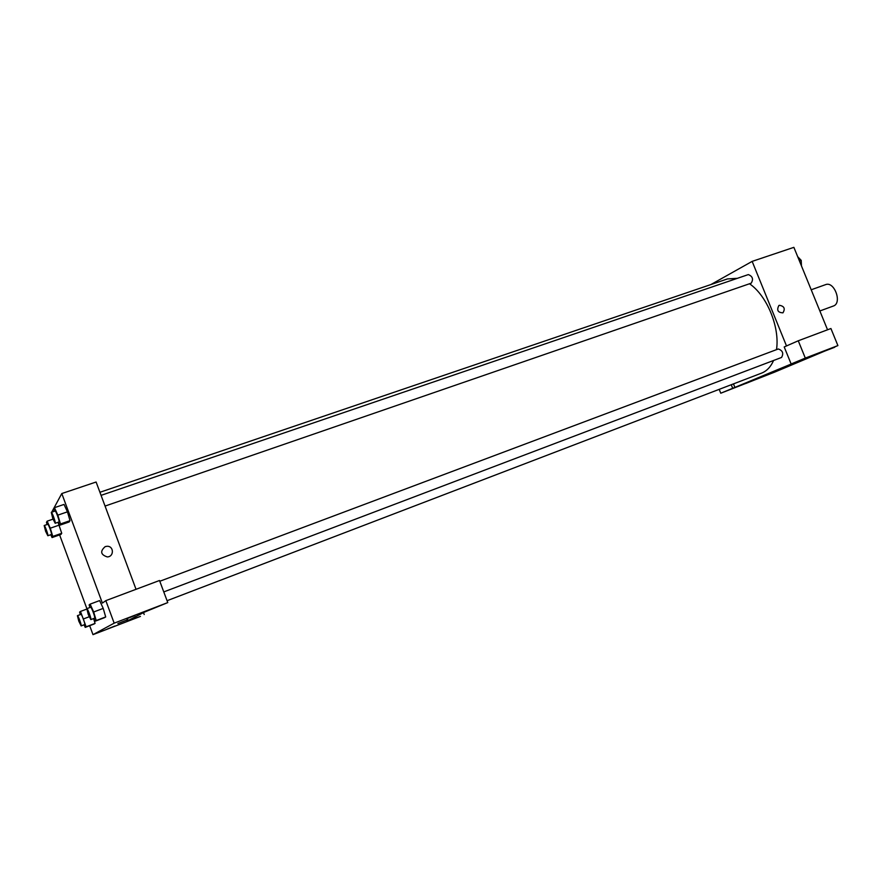 <?xml version="1.0" encoding="UTF-8"?>
<svg xmlns="http://www.w3.org/2000/svg" width="882" height="882" viewBox="0 0 882 882"><rect width="100%" height="100%" fill="white"/><g stroke="black" fill="none" stroke-linecap="round" stroke-linejoin="round"><path stroke-width="1.32" d="M819.863 310.971L833.314 306.043C842.497 303.309 834.394 280.884 825.585 284.643L811.208 289.77M834.57 346.968L774.264 372.281L720.759 393.218L734.893 387.407L733.471 383.879M710.892 284.555L752.148 261.381L793.877 247.346L827.548 329.791M779.357 305.304C784.23 306.109 785.432 308.623 782.951 312.834C777.869 312.625 776.502 310.188 778.85 305.547L779.357 305.304L778.85 305.547C776.502 310.188 777.869 312.625 782.951 312.834C785.432 308.623 784.23 306.109 779.357 305.304M734.893 387.407L793.458 363.086L791.132 363.979L784.208 346.946L798.265 340.783L830.921 328.523L837.9 345.59L823.38 351.609L834.692 347.265M752.148 261.381L786.501 345.942M817.812 353.638L827.084 349.922L817.812 353.638M798.265 340.783L805.31 358.092L837.9 345.59M791.132 363.979L805.31 358.092M745.599 383.571L753.79 380.296L745.599 383.571M731.255 384.739L732.677 388.267M719.205 389.348L720.759 393.218M767.968 373.825L774.804 371.179L767.968 373.825M767.241 374.144L774.914 371.113M163.776 591.921L781.562 357.453C783.811 353.362 782.72 350.54 778.288 348.974L159.796 581.26M105.057 506.07L751.199 283.177C753.592 279.164 752.633 276.298 748.322 274.589L101.077 495.353M167.062 600.708L761.508 373.152C766.734 371.113 770.758 366.879 773.591 360.473M776.491 349.647C780.008 327.321 766.921 295.481 749.491 283.761M737.352 278.326L727.474 278.921L99.931 492.277M127.129 621.06L144.527 612.086L167.767 602.593L114.175 623.155L92.985 634.654L140.436 616.397L127.129 621.06M51.707 512.199L61.795 493.545L96.105 482.013L136.037 589.308M117.857 623.541L127.857 619.671M126.699 618.778L134.946 615.504L126.699 618.778M107.472 628.965L114.869 626.022L107.472 628.965M89.677 625.691L92.985 634.654M143.501 612.615L144.207 614.5M167.767 602.593L159.51 580.499L105.829 600.642L102.378 603.09L61.795 493.545M105.829 600.642L114.175 623.155M89.898 607.511L89.126 604.898L90.129 604.137L99.633 600.576L103.216 608.382M96.204 620.553L105.697 616.948L104.594 617.621L105.697 616.948L103.216 608.393L93.679 611.987L96.204 620.553L95.157 621.204L93.911 618.447M60.472 523.963L70.031 520.656L69.171 521.968L70.031 520.656L67.451 511.847L64.022 504.427L67.451 511.847L57.848 515.132L60.472 523.963L59.667 525.253L58.278 522.199M52.755 536.421L61.729 533.29L60.968 534.437L61.729 533.29L58.025 522.298L59.292 525.088L50.285 528.197L52.755 536.421L52.06 537.557L50.781 534.712M80.328 614.578L79.589 612.108L80.471 611.447L86.138 626.815L95.058 623.42L94.087 624.004L95.058 623.42L93.624 618.558M86.877 608.646L59.612 534.911M105.201 546.608L107.02 546.278C113.965 545.87 114.252 556.774 107.284 556.928C100.614 554.701 99.92 551.261 105.201 546.608C99.92 551.261 100.614 554.701 107.284 556.928C114.252 556.774 113.965 545.87 107.02 546.278L105.201 546.608M47.099 524.514L46.459 522.409L47.132 521.174L50.285 528.197M47.837 535.738L51.421 534.492C52.247 534.492 48.422 523.776 47.771 524.283L44.177 525.518L45.621 531.306L47.837 535.738C48.642 535.749 44.806 525.022 44.177 525.518M52.06 537.557L60.968 534.437M47.132 521.174L53.019 519.156M54.342 511.295L53.692 509.079L54.452 507.679L57.848 515.132M55.18 523.269L59.017 521.957C59.943 521.935 55.864 510.469 55.125 511.031L51.288 512.343L52.799 518.583L55.18 523.269C56.095 523.269 52.016 511.781 51.288 512.343M59.667 525.253L69.171 521.968M54.452 507.679L64.022 504.427M86.138 626.815L85.234 627.389L84.077 624.798M81.155 625.911L84.727 624.555C85.554 624.533 81.618 613.795 80.99 614.324L77.418 615.669L78.785 621.137L81.155 625.911C81.971 625.889 78.035 615.14 77.418 615.669M83.757 618.822L89.159 616.772M85.234 627.389L94.087 624.004M80.471 611.447L86.745 609.087M90.129 604.137L93.679 611.987M90.846 619.605L94.65 618.161C95.587 618.117 91.386 606.64 90.648 607.224L86.844 608.657L88.266 614.534L90.846 619.605C91.761 619.572 87.561 608.073 86.844 608.657M95.157 621.204L104.594 617.621M99.633 600.576L103.216 608.393M797.681 256.662L801.231 260.399L801.451 265.901M799.456 261.006L801.231 260.399"/></g></svg>
